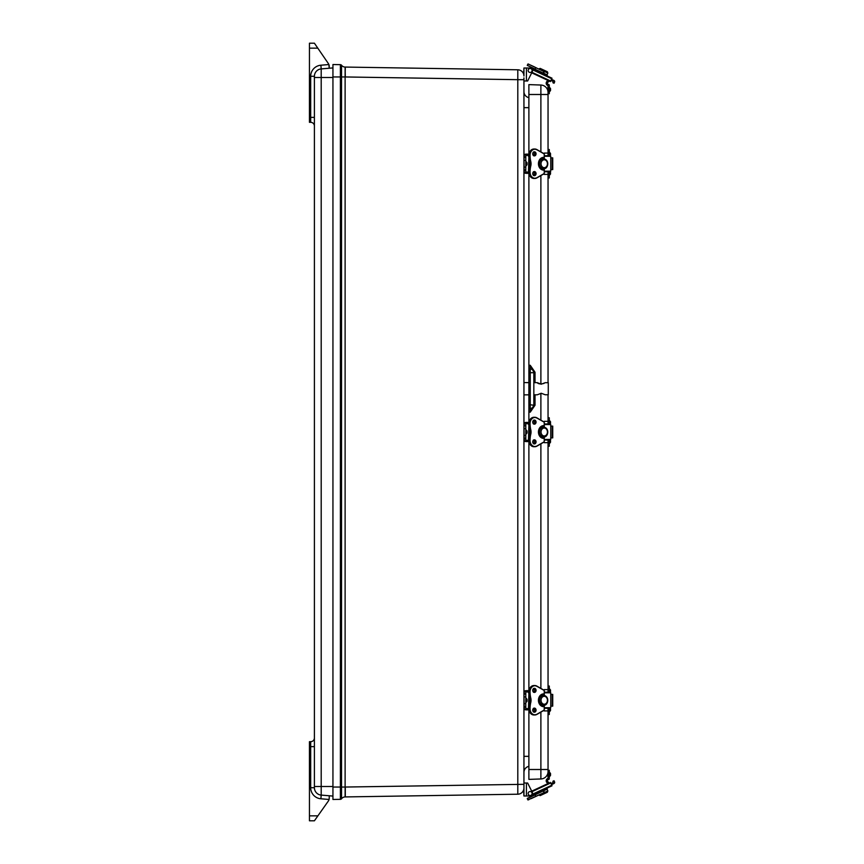 <?xml version="1.0" encoding="UTF-8"?>
<svg xmlns="http://www.w3.org/2000/svg" width="864" height="864" viewBox="0 0 864 864"><rect width="100%" height="100%" fill="white"/><g stroke="black" fill="none" stroke-linecap="round" stroke-linejoin="round"><path stroke-width="1.3" d="M526.424 795.992L526.424 783.022L527.645 783.022L532.332 792.418A2.473 2.473 0 0 1 530.118 795.992L523.94 795.992L523.94 784.318L523.94 787.136L523.94 784.318L345.114 787.039L345.114 76.961L340.384 76.961L340.384 787.039L345.114 787.039L345.114 796.932A4.547 4.547 0 0 0 341.539 798.757A1.48 1.48 0 0 1 340.384 799.34A1.48 1.48 0 0 0 341.539 798.757A1.48 1.48 0 0 1 340.384 799.34L332.942 799.47L332.942 64.53L340.384 64.66A1.48 1.48 0 0 1 341.539 65.243A1.48 1.48 0 0 0 340.384 64.66A1.48 1.48 0 0 1 341.539 65.243L341.539 798.757A4.547 4.547 0 0 1 345.114 796.932L517.806 794.21A6.232 6.232 0 0 0 523.94 787.979L523.94 77.868M523.638 74.099L523.94 68.008L523.94 76.021A6.232 6.232 0 0 0 517.806 69.79A6.232 6.232 0 0 1 523.638 74.099A6.232 6.232 0 0 0 517.806 69.79L345.298 67.068L345.114 76.961L345.114 67.068A4.547 4.547 0 0 1 341.539 65.243A4.547 4.547 0 0 0 345.114 67.068L345.298 76.961L517.806 79.682L517.806 794.21A6.232 6.232 0 0 0 523.638 789.901A6.232 6.232 0 0 1 517.806 794.21A6.232 6.232 0 0 0 523.94 787.979M345.298 787.05L345.298 796.932L345.298 787.05M528.887 766.346A6.178 6.178 0 0 0 523.94 772.405A6.178 6.178 0 0 1 528.887 766.346M523.94 91.595A6.178 6.178 0 0 0 528.887 97.654M523.94 107.654L528.887 107.654M528.887 756.346L523.94 756.346M523.94 76.021A6.232 6.232 0 0 0 517.806 69.79L517.806 79.682L523.94 79.682M314.399 737.975A3.704 3.704 0 0 1 310.684 741.679L309.452 741.679L309.452 820.8L314.399 820.8L328.331 801.068A4.946 4.946 0 0 0 329.065 799.47L329.227 798.217A4.946 4.946 0 0 1 329.065 799.47L320.89 798.79L321.203 795.096L332.942 796.079M321.203 795.096L321.203 68.904A7.42 7.42 0 0 0 314.399 76.291L314.399 787.709A7.42 7.42 0 0 0 321.203 795.096A7.42 7.42 0 0 1 314.399 787.709L310.684 787.709A11.124 11.124 0 0 0 320.89 798.79M329.227 795.766L329.227 798.217M329.227 68.234L328.882 64.541A4.946 4.946 0 0 1 329.227 66.366L329.227 68.234L329.227 66.366M328.363 63.569L314.399 43.2L309.452 43.2L309.452 48.146L317.79 48.146L328.363 63.569A4.946 4.946 0 0 1 328.882 64.541L320.89 65.21L321.203 68.904L332.942 67.921M314.399 117.374L310.684 117.374L310.684 122.321A3.704 3.704 0 0 1 314.399 126.025A3.704 3.704 0 0 0 310.684 122.321L309.452 122.321L309.452 48.146M528.887 368.95L530.248 369.004A3.704 3.704 0 0 1 533.833 372.708L530.248 372.708L530.248 404.762L533.833 405.238L533.833 372.708A3.704 3.704 0 0 0 530.248 369.004L530.248 365.288L533.833 372.222L535.021 372.222L530.248 365.288L528.887 365.245L528.887 412.214L530.248 412.171L535.021 405.238L535.021 394.816M528.887 365.245L528.887 174.301M528.887 153.166L528.887 84.618L540.886 85.028L540.886 151.88M528.887 769.5L540.886 769.5L540.886 778.972L528.887 779.382L528.887 710.834M528.887 689.699L528.887 442.573M528.887 421.427L528.887 412.214M528.887 408.51L530.248 408.467A3.704 3.704 0 0 0 533.833 404.762A3.704 3.704 0 0 1 530.248 408.467L530.248 412.171L533.833 405.238L535.021 405.238M540.886 778.972A7.42 7.42 0 0 0 548.046 771.552L548.046 710.327L549.288 710.327L549.288 708.296M544.18 689.612L548.046 689.612L548.046 442.055L549.288 442.055L549.288 440.035M549.288 423.965L549.288 421.945L548.046 421.945L548.046 394.762M548.046 382.698L548.046 174.388L544.18 174.388M549.288 155.704L549.288 153.673L548.046 153.673L548.046 92.448A7.42 7.42 0 0 0 540.886 85.028M549.288 692.226L549.288 690.206L548.046 690.206L548.046 692.226M548.046 690.206L548.046 686.048L549.288 686.048L549.288 690.206M548.046 708.296L548.046 710.327M549.288 710.327L549.288 714.485L548.046 714.485M550.519 710.154L550.519 708.923M550.519 691.61L550.519 690.379M548.046 153.673L548.046 155.704M548.046 171.774L548.046 177.952L549.288 177.952L549.288 171.774M548.046 149.515L549.288 149.515L549.288 153.673M550.519 173.621L550.519 172.39M550.519 155.077L550.519 153.846M548.046 85.601A2.473 2.473 0 0 1 546.858 81.518L547.916 80.395M548.046 85.406L548.046 93.712L549.288 93.712L549.288 85.406L548.046 85.406M549.202 80.989A1.145 1.145 0 0 1 548.975 81.389L547.895 82.242A1.231 1.231 0 0 0 548.51 84.434A0.994 0.994 0 0 1 549.288 85.406M548.046 93.712L549.288 93.712M550.519 90.569L549.288 92.027L550.519 90.569L550.519 88.549L549.288 87.091L550.519 88.938M549.288 778.594L548.046 778.594L548.046 770.288L549.288 770.288L549.288 778.594A0.994 0.994 0 0 1 548.51 779.566A1.231 1.231 0 0 0 547.895 781.758L548.975 782.611A1.145 1.145 0 0 1 549.202 783.011L531.706 791.165L547.916 783.605L546.858 782.482A2.473 2.473 0 0 1 548.046 778.399M548.046 770.288L549.288 770.288M550.519 775.062L550.519 773.82M550.519 775.451L549.288 776.909M550.519 773.431L549.288 771.973L550.519 773.431M548.046 421.945L548.046 423.965M548.046 440.035L548.046 442.055M549.288 442.055L549.288 446.213L548.046 446.213M548.046 417.787L549.288 417.787L549.288 421.945M550.519 441.893L550.519 440.651M550.519 423.349L550.519 422.107M542.581 705.208A4.946 3.996 -90 0 1 541.577 705.067L542.722 705.067A4.946 3.996 90 0 0 543.748 705.208A4.946 3.996 90 0 0 544.612 705.067L544.601 705.067M544.601 695.466L544.612 695.466A4.946 3.996 90 0 0 543.748 695.326A4.946 3.996 90 0 0 542.722 695.466L541.577 695.466A4.946 3.996 -90 0 1 542.581 695.326M544.32 692.82L550.746 692.82L550.746 707.713L544.32 707.713M544.32 708.296L550.4 708.296L550.746 707.713M550.746 692.82L550.4 692.226L544.32 692.226M552.496 694.397L550.746 694.397M550.746 706.136L552.733 706.136L552.733 694.397M529.524 697.615L530.388 697.658A7.42 6.005 -90 0 1 530.388 702.875A23.458 18.976 90 0 0 529.772 708.804A6.178 5 90 0 0 534.773 714.982A6.178 5 90 0 0 536.89 714.409L536.933 714.226A5.983 4.838 -90 0 1 530.053 708.804A23.252 18.814 -90 0 1 530.658 702.94L529.535 702.875A7.42 6.005 90 0 0 529.535 697.658A23.458 18.976 -90 0 1 528.919 691.729L528.919 691.729A6.178 5 -90 0 1 533.92 685.541C530.852 685.919 529.168 687.982 528.876 691.729L525.798 691.718L525.798 693.403L524.135 693.403L524.135 692.658A1.782 1.782 0 0 1 525.917 690.887L528.93 690.887M529.524 702.918L529.535 702.875A23.458 18.976 -90 0 0 528.919 708.804L530.053 708.804M530.658 702.94A7.614 6.156 90 0 0 530.658 697.594L530.388 697.658A23.458 18.976 90 0 1 529.772 691.729L530.053 691.729A5.983 4.838 -90 0 1 536.933 686.308L544.234 690.498L544.234 695.369M525.798 691.924L528.876 691.924M528.876 708.61L525.798 708.61M536.944 714.377L544.212 710.197L536.922 714.398L533.92 714.982C530.852 714.614 529.168 712.552 528.876 708.804L525.798 708.804L525.798 706.482L524.135 706.482L523.94 693.403M529.157 689.699L528.952 690.682L525.917 690.682A1.976 1.976 0 0 0 523.94 692.658L524.135 692.658M525.798 693.403L525.798 694.051L523.94 694.224L523.94 706.309L524.135 707.13L525.798 707.13M528.93 709.646L525.917 709.646A1.782 1.782 0 0 1 524.135 707.864L523.94 707.864A1.976 1.976 0 0 0 525.917 709.852L528.952 709.852L529.157 710.834M525.798 694.051L525.798 706.482M527.029 699.257L525.798 697.788L527.029 699.257L527.029 701.276L525.798 702.734M542.581 168.674A4.946 3.996 -90 0 1 541.577 168.534L542.722 168.534A4.946 3.996 90 0 0 543.748 168.674A4.946 3.996 90 0 0 544.612 168.534L544.601 168.534M544.601 158.933L544.612 158.933A4.946 3.996 90 0 0 543.748 158.792A4.946 3.996 90 0 0 542.722 158.933L541.577 158.933A4.946 3.996 -90 0 1 542.581 158.792M544.32 156.287L550.746 156.287L550.746 171.18L544.32 171.18M544.32 171.774L550.4 171.774L550.746 171.18M534.276 171.774L534.276 171.774A1.858 1.501 -90 0 1 534.276 175.478A1.858 1.501 -90 0 1 534.276 171.774L532.818 173.621L534.276 175.478M550.746 156.287L550.4 155.704L544.32 155.704M552.496 157.864L550.746 157.864M550.746 169.603L552.733 169.603L552.733 157.864M529.524 161.082L530.388 161.125A7.42 6.005 -90 0 1 530.388 166.342A23.458 18.976 90 0 0 529.772 172.271A6.178 5 90 0 0 534.773 178.459A6.178 5 90 0 0 536.89 177.876L536.933 177.692A5.983 4.838 -90 0 1 530.053 172.271A23.252 18.814 -90 0 1 530.658 166.406L529.535 166.342A7.42 6.005 90 0 0 529.535 161.125A23.458 18.976 -90 0 1 528.919 155.196L528.919 155.196A6.178 5 -90 0 1 533.92 149.018C530.852 149.386 529.168 151.448 528.876 155.196L525.798 155.196L525.798 156.87L524.135 156.87L524.135 156.136A1.782 1.782 0 0 1 525.917 154.354L528.93 154.354M529.524 166.385L529.535 166.342A23.458 18.976 -90 0 0 528.919 172.271L530.053 172.271M530.658 166.406A7.614 6.156 90 0 0 530.658 161.06L530.388 161.125A23.458 18.976 90 0 1 529.772 155.196L530.053 155.196A5.983 4.838 -90 0 1 536.933 149.774L544.234 153.976L544.234 158.836M525.798 155.39L528.876 155.39M528.876 172.076L525.798 172.076M536.944 177.844L544.18 173.675L536.922 177.865L533.92 178.459C530.852 178.081 529.168 176.018 528.876 172.271L525.798 172.282L525.798 169.949L524.135 169.949L523.94 156.87M529.157 153.166L528.952 154.148L525.917 154.148A1.976 1.976 0 0 0 523.94 156.136L524.135 156.136M525.798 156.87L525.798 157.518L523.94 157.691L523.94 169.776L524.135 170.597L525.798 170.597M528.93 173.113L525.917 173.113A1.782 1.782 0 0 1 524.135 171.342L523.94 171.342A1.976 1.976 0 0 0 525.917 173.318L528.952 173.318L529.157 174.301M525.798 157.518L525.798 169.949M527.029 162.724L525.798 161.266L527.029 162.724L527.029 164.743L525.798 166.212M523.94 80.978L526.424 80.978L526.424 68.008L523.94 68.008M530.118 68.008L526.424 68.008L530.118 68.008A2.473 2.473 0 0 1 532.332 71.582L527.645 80.978L526.424 80.978M534.881 67.1L531.155 65.372M542.29 70.556L544.439 71.464L543.629 73.213L542.722 72.803M538.078 70.643L543.262 73.062L544.039 71.377L543.262 73.062L530.377 67.046M535.864 67.565L535.248 69.098L527.278 65.383L528.152 63.968L544.039 71.593L543.521 72.965M527.278 65.383L527.893 64.066M543.424 74.207L547.528 76.118L547.052 74.812L543.618 73.224L544.439 71.474L547.862 73.073L547.376 71.755L540.205 68.407L547.376 71.755M532.494 69.768L551.761 78.754L552.01 78.214L532.019 68.893M531.706 72.835L550.444 81.572L550.692 81.032L531.976 72.306M551.761 78.754L550.692 81.032M551.48 79.326L553.954 80.482A1.231 1.231 0 0 1 554.548 82.123L554.029 83.246L552.906 82.717L553.252 81.518L550.962 80.449M531.824 69.466A1.976 1.976 0 0 1 530.14 72.457A1.976 1.976 0 0 1 528.401 69.498A1.976 1.976 0 0 1 531.824 69.466M526.424 783.022L523.94 783.022M523.94 795.992L523.638 789.901M527.645 783.022L531.706 791.165M531.155 798.628L544.039 792.623L543.262 790.938L536.76 793.973M528.833 799.718L527.893 799.934L527.375 798.347L534.092 795.215L530.377 796.954M543.51 792.871L527.893 799.934L527.278 798.617L543.262 790.938L544.039 792.623L543.521 791.035M535.864 796.435L535.086 794.75L527.278 798.617M541.501 791.759L543.618 790.776L544.439 792.536L538.898 795.107L540.205 795.593L547.376 792.245L540.205 795.593M543.629 790.787L547.052 789.188L547.528 787.882L543.424 789.793M532.019 795.107L552.01 785.786L551.761 785.246L532.494 794.232M531.976 791.694L550.692 782.968L550.444 782.428M550.692 782.968L551.761 785.246M550.962 783.551L553.252 782.482L552.906 781.283L554.029 780.754L554.548 781.877A1.231 1.231 0 0 1 553.954 783.518L551.48 784.674M531.824 794.534A1.976 1.976 0 0 0 530.14 791.543A1.976 1.976 0 0 0 528.401 794.502A1.976 1.976 0 0 0 531.824 794.534M542.581 436.946A4.946 3.996 -90 0 1 541.577 436.806L542.722 436.806A4.946 3.996 90 0 0 543.748 436.946A4.946 3.996 90 0 0 544.612 436.806L544.601 436.806M544.601 427.194L544.612 427.194A4.946 3.996 90 0 0 543.748 427.054A4.946 3.996 90 0 0 542.722 427.194L541.577 427.194A4.946 3.996 -90 0 1 542.581 427.054M544.32 424.559L550.746 424.559L550.746 439.441L544.32 439.441M544.32 440.035L550.4 440.035L550.746 439.441M550.746 424.559L550.4 423.965L544.32 423.965M552.496 426.125L550.746 426.125M550.746 437.875L552.733 437.875L552.733 426.125M529.524 429.354L530.388 429.386A7.42 6.005 -90 0 1 530.388 434.614A23.458 18.976 90 0 0 529.772 440.543A6.178 5 90 0 0 534.773 446.72A6.178 5 90 0 0 536.89 446.148L536.933 445.964A5.983 4.838 -90 0 1 530.053 440.543A23.252 18.814 -90 0 1 530.658 434.668L529.535 434.614A7.42 6.005 90 0 0 529.535 429.386A23.458 18.976 -90 0 1 528.919 423.457L528.919 423.457A6.178 5 -90 0 1 533.92 417.28C530.852 417.647 529.168 419.71 528.876 423.457L525.798 423.457L525.798 425.131L524.135 425.131L524.135 424.397A1.782 1.782 0 0 1 525.917 422.615L528.93 422.615M529.524 434.646L529.535 434.614A23.458 18.976 -90 0 0 528.919 440.543L530.053 440.543M530.658 434.668A7.614 6.156 90 0 0 530.658 429.332L530.388 429.386A23.458 18.976 90 0 1 529.772 423.457L530.053 423.457A5.983 4.838 -90 0 1 536.933 418.036L544.234 422.237L544.234 427.108M525.798 423.652L528.876 423.652M528.876 440.348L525.798 440.348M536.944 446.116L544.212 441.936L536.922 446.137L533.92 446.72C530.852 446.353 529.168 444.29 528.876 440.543L525.798 440.543L525.798 438.221L524.135 438.221L523.94 425.131M529.157 421.427L528.952 422.42L525.917 422.42A1.976 1.976 0 0 0 523.94 424.397L524.135 424.397M525.798 425.131L525.798 425.779L523.94 425.952L523.94 438.048L524.135 438.869L525.798 438.869M528.93 441.385L525.917 441.385A1.782 1.782 0 0 1 524.135 439.603L523.94 439.603A1.976 1.976 0 0 0 525.917 441.58L528.952 441.58L529.157 442.573M525.798 425.779L525.798 438.221M527.029 430.996L525.798 429.527L527.029 430.996L527.029 433.004L525.798 434.473M548.273 394.762L548.273 382.698L548.273 394.762L545.26 394.772L541.264 393.271L537.235 394.805L533.833 394.826M528.887 394.837L523.94 394.859M548.273 382.698L545.26 382.687L541.264 384.188L537.235 382.655C538.261 383.994 540.529 384.253 544.039 383.411M340.384 64.66L340.384 76.961L332.942 76.961M332.942 787.039L340.384 787.039L340.384 799.34A1.48 1.48 0 0 0 341.539 798.757M314.399 746.626L310.684 746.626L310.684 787.709M310.684 741.679L310.684 746.626L309.452 746.626M317.887 815.854L309.452 815.854M321.203 68.904A7.42 7.42 0 0 0 314.399 76.291L310.684 76.291L310.684 117.374L309.452 117.374M320.89 65.21A11.124 11.124 0 0 0 310.684 76.291M332.942 786.488L314.399 786.488M332.942 77.512L314.399 77.512M535.021 382.644L535.021 372.222M530.248 369.004L530.248 372.708L528.887 372.654M528.887 404.806L530.248 404.762L530.248 408.467M540.886 175.586L540.886 384.178M540.886 393.293L540.886 420.152M540.886 443.848L540.886 688.414M540.886 712.12L540.886 769.5L548.046 769.5M528.887 94.5L548.046 94.5M548.046 173.794L549.288 173.794M541.588 705.067A4.946 3.996 -90 0 1 538.531 700.261A4.946 3.996 -90 0 1 541.588 695.466M542.711 695.466A4.946 3.996 90 0 0 539.654 700.261A4.946 3.996 90 0 0 542.711 705.067M544.234 704.225A3.953 3.197 -90 0 1 541.058 700.736A3.953 3.197 -90 0 1 543.478 696.416A3.953 3.197 -90 0 1 547.409 699.797A3.953 3.197 -90 0 1 544.234 704.225M528.898 707.713L529.092 708.296M528.498 707.713L528.898 692.82M552.226 694.397L552.226 706.136M532.775 690.379A1.858 1.501 -90 0 1 535.777 690.379A1.858 1.501 -90 0 1 532.775 690.379M532.732 690.379A2.052 1.663 90 0 0 535.226 692.15A2.052 1.663 90 0 0 535.226 688.597A2.052 1.663 90 0 0 532.732 690.379M530.658 697.594A23.252 18.814 -90 0 1 530.053 691.729M544.234 705.164L544.234 710.024L536.933 714.226M543.758 695.326L543.424 693.889A6.383 5.162 90 0 0 538.434 700.261A6.383 5.162 90 0 0 543.424 706.644L543.758 705.208M532.732 710.154A2.052 1.663 90 0 0 535.226 711.936A2.052 1.663 90 0 0 535.226 708.383A2.052 1.663 90 0 0 532.732 710.154M533.855 692.15A1.858 1.501 90 0 0 533.855 688.597M532.775 710.154A1.858 1.501 -90 0 1 535.777 710.154A1.858 1.501 -90 0 1 532.775 710.154M533.855 711.925A1.858 1.501 90 0 0 533.855 708.383M542.624 695.466L542.592 694.181M542.592 706.352L542.624 705.067M533.92 714.982A6.178 5 -90 0 1 528.919 708.804M544.277 695.38L544.255 690.39M544.277 690.498L536.944 686.156M528.919 691.729L529.772 691.729A6.178 5 90 0 1 534.773 685.541L533.92 685.541M544.32 695.38L544.212 690.325L536.89 686.124A6.178 5 90 0 0 534.773 685.541L536.933 686.308M544.32 705.154L544.212 710.197L544.277 705.154M543.758 694.289L543.478 695.326M543.424 693.889L542.624 694.289M543.424 706.644L543.316 706.439A6.178 5 -90 0 1 538.477 700.261A6.178 5 -90 0 1 543.316 694.084L543.316 694.084C535.745 695.531 538.218 706.622 543.316 706.439L542.624 706.244M543.758 706.244L543.478 705.208M524.135 707.864L523.94 707.13M523.94 696.978L525.798 696.805M523.94 703.555L525.798 703.728M541.588 168.534A4.946 3.996 -90 0 1 538.531 163.739A4.946 3.996 -90 0 1 541.588 158.933M542.711 158.933A4.946 3.996 90 0 0 539.654 163.739A4.946 3.996 90 0 0 542.711 168.534M544.234 167.692A3.953 3.197 -90 0 1 541.058 164.203A3.953 3.197 -90 0 1 543.478 159.894A3.953 3.197 -90 0 1 547.409 163.264A3.953 3.197 -90 0 1 544.234 167.692M528.898 171.18L529.092 171.774M528.498 171.18L528.898 156.287M552.226 157.864L552.226 169.603M532.775 153.846A1.858 1.501 -90 0 1 535.777 153.846A1.858 1.501 -90 0 1 532.775 153.846M532.732 153.846A2.052 1.663 90 0 0 535.226 155.617A2.052 1.663 90 0 0 535.226 152.064A2.052 1.663 90 0 0 532.732 153.846M530.658 161.06A23.252 18.814 -90 0 1 530.053 155.196M544.234 168.631L544.234 173.502L536.933 177.692M543.758 158.792L543.424 157.356A6.383 5.162 90 0 0 538.434 163.739A6.383 5.162 90 0 0 543.424 170.111L543.758 168.674M532.732 173.621A2.052 1.663 90 0 0 535.226 175.403A2.052 1.663 90 0 0 535.226 171.85A2.052 1.663 90 0 0 532.732 173.621M533.855 155.617A1.858 1.501 90 0 0 533.855 152.075M533.855 175.403A1.858 1.501 90 0 0 533.855 171.85M542.624 158.933L542.592 157.648M542.592 169.819L542.624 168.534M533.92 178.459A6.178 5 -90 0 1 528.919 172.271M544.277 158.846L544.255 153.857M544.277 153.976L536.944 149.623M528.919 155.196L529.772 155.196A6.178 5 90 0 1 534.773 149.018L533.92 149.018M544.32 158.846L544.212 153.803L536.89 149.591A6.178 5 90 0 0 534.773 149.018L536.933 149.774M544.32 168.62L544.212 173.675L544.277 168.62M543.758 157.756L543.478 158.792M543.424 157.356L542.624 157.756M543.424 170.111L543.316 169.916A6.178 5 -90 0 1 538.477 163.739A6.178 5 -90 0 1 543.316 157.561L543.316 157.561C535.745 158.998 538.218 170.089 543.316 169.916L542.624 169.711M543.758 169.711L543.478 168.674M524.135 171.342L523.94 170.597M523.94 160.445L525.798 160.272M523.94 167.022L525.798 167.195M538.866 68.958L542.322 70.492M547.052 789.188L547.862 790.927L544.439 792.526M541.588 436.806A4.946 3.996 -90 0 1 538.531 432A4.946 3.996 -90 0 1 541.588 427.194M542.711 427.194A4.946 3.996 90 0 0 539.654 432A4.946 3.996 90 0 0 542.711 436.806M544.234 435.953A3.953 3.197 -90 0 1 541.058 432.475A3.953 3.197 -90 0 1 543.478 428.155A3.953 3.197 -90 0 1 547.409 431.525A3.953 3.197 -90 0 1 544.234 435.953M528.898 439.441L529.092 440.035M528.498 439.441L528.898 424.559M552.226 426.125L552.226 437.875M532.775 422.107A1.858 1.501 -90 0 1 535.777 422.107A1.858 1.501 -90 0 1 532.775 422.107M532.732 422.107A2.052 1.663 90 0 0 535.226 423.889A2.052 1.663 90 0 0 535.226 420.336A2.052 1.663 90 0 0 532.732 422.107M530.658 429.332A23.252 18.814 -90 0 1 530.053 423.457M544.234 436.892L544.234 441.763L536.933 445.964M543.758 427.054L543.424 425.628A6.383 5.162 90 0 0 538.434 432A6.383 5.162 90 0 0 543.424 438.372L543.758 436.946M532.732 441.893A2.052 1.663 90 0 0 535.226 443.664A2.052 1.663 90 0 0 535.226 440.111A2.052 1.663 90 0 0 532.732 441.893M533.855 423.889A1.858 1.501 90 0 0 533.855 420.336M532.775 441.893A1.858 1.501 -90 0 1 535.777 441.893A1.858 1.501 -90 0 1 532.775 441.893M533.855 443.664A1.858 1.501 90 0 0 533.855 440.111M542.624 427.194L542.592 425.92M542.592 438.08L542.624 436.806M533.92 446.72A6.178 5 -90 0 1 528.919 440.543M544.277 427.108L544.255 422.129M544.277 422.237L536.944 417.884M528.919 423.457L529.772 423.457A6.178 5 90 0 1 534.773 417.28L533.92 417.28M544.32 427.118L544.212 422.064L536.89 417.852A6.178 5 90 0 0 534.773 417.28L536.933 418.036M544.32 436.882L544.212 441.936L544.277 436.892M543.758 426.017L543.478 427.064M543.424 425.628L542.624 426.017M543.424 438.372L543.316 438.178A6.178 5 -90 0 1 538.477 432A6.178 5 -90 0 1 543.316 425.822L543.316 425.822C535.745 427.259 538.218 438.35 543.316 438.178L542.624 437.983M543.758 437.983L543.478 436.936M524.135 439.603L523.94 438.869M523.94 428.706L525.798 428.533M523.94 435.294L525.798 435.467M548.046 710.921L544.18 710.921M549.288 712.012L550.519 710.543M549.288 688.522L550.519 689.98M549.288 175.478L550.519 174.02M548.046 153.079L544.18 153.079M549.288 151.988L550.519 153.457M548.046 88.171L546.696 88.171M548.046 775.829L546.696 775.829M548.046 442.66L544.18 442.66M549.288 443.74L550.519 442.282M548.046 421.34L544.18 421.34M549.288 420.26L550.519 421.718M543.748 705.208C547.927 705.942 550.184 696.6 543.748 695.326M528.498 692.82L529.092 692.226M534.276 688.522L532.818 690.379L534.276 692.226M534.276 708.296L532.818 710.154L534.276 712.012M533.423 692.226C535.172 691.2 535.172 689.958 533.423 688.522M533.423 712.012C535.172 710.975 535.172 709.744 533.423 708.296M542.581 695.466L542.462 694.084M542.581 705.067L542.462 706.439M528.876 691.729L529.492 697.637L528.876 708.804M533.218 691.643L533.218 690.887M533.218 709.646L533.218 708.88M543.748 168.674C547.927 169.409 550.184 160.067 543.748 158.792M528.498 156.287L529.092 155.704M534.276 151.988L532.818 153.846L534.276 155.704M533.423 155.704C535.172 154.667 535.172 153.425 533.423 151.988M533.423 175.478C535.172 174.442 535.172 173.21 533.423 171.774M542.581 158.933L542.462 157.561M542.581 168.534L542.462 169.916M528.876 155.196L529.492 161.114L528.876 172.271M533.218 155.12L533.218 154.354M533.218 173.113L533.218 172.357M538.088 70.632L536.771 71.107M547.052 74.812L547.862 73.073M538.898 68.893L540.205 68.407M538.088 793.368L536.771 792.893M547.862 790.927L547.376 792.245M543.748 436.946C547.927 437.67 550.184 428.339 543.748 427.054M528.498 424.559L529.092 423.965M534.276 420.26L532.818 422.107L534.276 423.965M534.276 440.035L532.818 441.893L534.276 443.74M533.423 423.965C535.172 422.928 535.172 421.697 533.423 420.26M533.423 443.74C535.172 442.714 535.172 441.472 533.423 440.035M542.581 427.194L542.462 425.822M542.581 436.806L542.462 438.178M528.876 423.457L529.492 429.376L528.876 440.543M533.218 423.382L533.218 422.615M533.218 441.385L533.218 440.618M537.235 382.655L533.833 382.644M528.887 382.622L523.94 382.601"/></g></svg>
